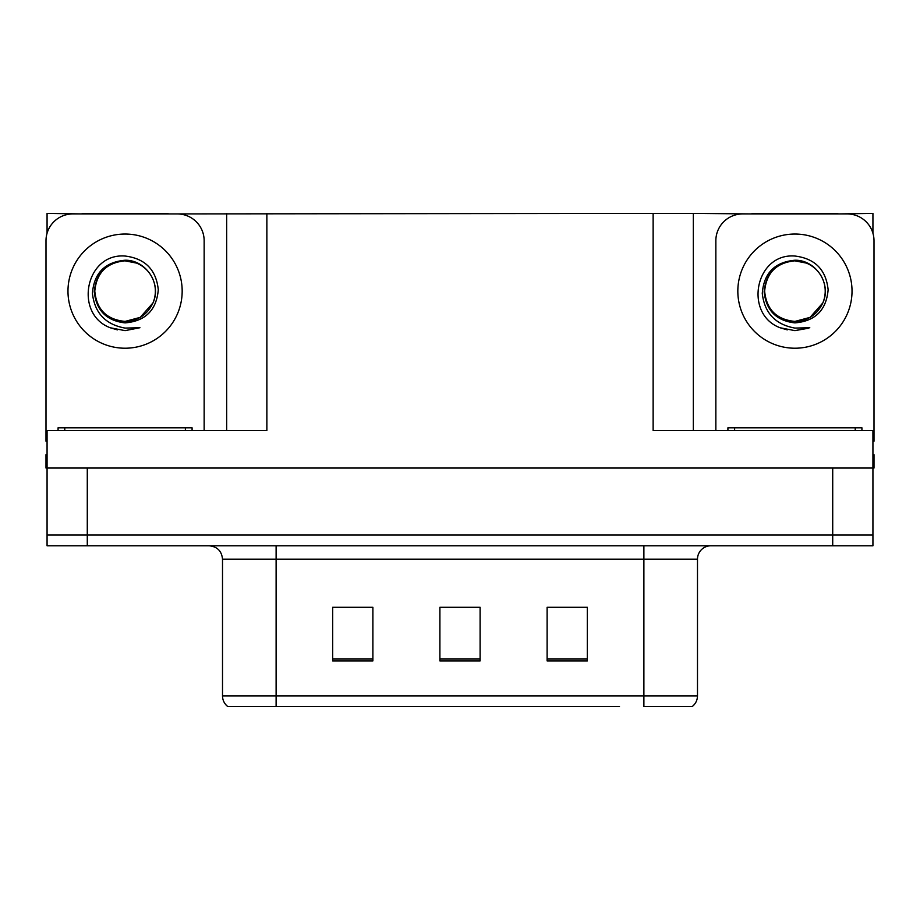 <?xml version="1.0" encoding="UTF-8"?>
<svg xmlns="http://www.w3.org/2000/svg" width="920" height="920" viewBox="0 0 920 920"><rect width="100%" height="100%" fill="white"/><g stroke="black" fill="none" stroke-linecap="round" stroke-linejoin="round"><path stroke-width="1.38" d="M167.958 213.934L653.131 213.394L653.131 430.514L872.93 430.514L872.93 468.038L47.069 468.038L47.069 535.049L87.285 535.049L47.069 535.049L47.069 545.778L87.285 545.778L87.285 535.049L832.715 535.049L87.285 535.049L87.285 468.038M47.069 454.641L46 454.641L46 468.038L47.069 468.038L47.069 430.514L266.869 430.514L266.869 213.394M82.19 213.934L47.069 213.394L47.069 233.231M87.285 545.778L872.93 545.778L872.93 535.049L832.715 535.049L872.93 535.049L872.93 468.038L874 468.038L874 454.641L872.93 454.641M837.809 213.934L872.93 213.394L872.93 233.231M226.665 213.394L226.665 430.514M653.131 213.394L693.335 213.394L693.335 430.514M693.335 213.394L752.043 213.934M837.809 213.394L752.043 213.394M82.19 213.394L167.958 213.394M691.391 706.606L643.885 706.606L643.885 695.876L697.486 695.876L697.486 559.176A13.397 13.397 0 0 1 710.895 545.778M619.494 706.606L227.873 706.606A13.397 13.397 0 0 1 222.513 695.876L222.513 559.176C221.72 551.034 217.246 546.572 209.105 545.778M587.328 660.905L587.328 607.292L547.112 607.292L547.112 660.905L587.328 660.905M372.887 660.905L372.887 607.292L332.672 607.292L332.672 660.905L372.887 660.905M480.102 660.905L480.102 607.292L439.898 607.292L439.898 660.905L480.102 660.905M643.885 706.606L686.769 706.606M222.513 695.876L276.115 695.876L276.115 706.606L258.267 706.606M338.572 607.568L358.673 607.568M561.327 607.568L581.428 607.568M449.949 607.568L470.051 607.568M125.074 321.413C138.011 320.919 147.303 314.766 152.961 302.956C161.943 283.923 145.981 259.785 125.074 260.233C104.823 262.085 93.943 273.159 92.425 293.457C94.679 313.018 105.558 324.553 125.074 328.084L139.932 327.727L125.074 330.636L110.308 327.773C73.646 314.18 85.307 252.885 125.074 256.036C145.13 258.497 156.204 269.755 158.286 289.8C156.48 310.155 145.406 321.183 125.074 322.885C106.421 320.747 96.163 310.362 94.3 291.709C96.071 272.918 106.329 262.625 125.074 260.82C106.674 262.637 96.577 272.734 94.783 291.134C96.577 309.534 106.674 319.631 125.074 321.413L140.22 317.365L152.961 302.956A30.291 30.291 0 0 0 136.516 263.085L125.074 260.843M47.069 441.255A26.806 26.806 0 0 0 46 441.232L46 240.73A26.806 26.806 0 0 1 72.806 213.934L177.341 213.934A26.806 26.806 0 0 1 204.148 240.73L204.148 430.514M110.446 327.83L117.403 329.877L110.446 327.83M125.074 330.636L139.932 327.727L125.074 330.636M794.926 321.413C807.863 320.919 817.155 314.766 822.813 302.956C831.795 283.923 815.821 259.785 794.926 260.233C774.674 262.085 763.795 273.159 762.277 293.457C764.531 313.018 775.41 324.553 794.926 328.084L809.784 327.727L794.926 330.636L780.16 327.773C743.498 314.18 755.159 252.885 794.926 256.036C814.982 258.497 826.056 269.755 828.138 289.8C826.332 310.155 815.258 321.183 794.926 322.885C776.273 320.747 766.015 310.362 764.152 291.709C765.923 272.918 776.181 262.625 794.926 260.82C776.526 262.637 766.429 272.734 764.635 291.134C766.429 309.534 776.526 319.631 794.926 321.413L810.071 317.365L822.813 302.956A30.291 30.291 0 0 0 806.369 263.085L794.926 260.843M715.852 430.514L715.852 240.73A26.806 26.806 0 0 1 742.658 213.934L847.193 213.934A26.806 26.806 0 0 1 874 240.73L874 441.232A26.806 26.806 0 0 0 872.93 441.255M780.298 327.83L787.255 329.877M794.926 330.636L808.599 328.187M58.063 430.514L58.063 427.834L192.084 427.834L192.084 430.514M727.915 430.514L727.915 427.834L861.936 427.834L861.936 430.514M832.715 468.038L832.715 545.778M643.885 545.778L643.885 559.176L222.513 559.176M697.486 559.176L643.885 559.176L643.885 695.876L276.115 695.876L276.115 545.778M480.102 659.042L439.898 659.042M372.887 659.042L332.672 659.042M587.328 659.042L547.112 659.042M125.074 234.036A57.097 57.097 0 0 1 182.171 291.134A57.097 57.097 0 0 1 125.074 348.22A57.097 57.097 0 0 1 67.976 291.134A57.097 57.097 0 0 1 125.074 234.036M152.961 302.956A30.291 30.291 0 0 0 136.516 263.085M794.926 234.036A57.097 57.097 0 0 1 852.023 291.134A57.097 57.097 0 0 1 794.926 348.22A57.097 57.097 0 0 1 737.828 291.134A57.097 57.097 0 0 1 794.926 234.036M822.813 302.956A30.291 30.291 0 0 0 806.369 263.085M185.38 427.834L185.38 430.514M64.768 427.834L64.768 430.514M855.232 427.834L855.232 430.514M734.62 427.834L734.62 430.514M692.127 706.606C695.6 703.869 697.383 700.293 697.486 695.876"/></g></svg>
